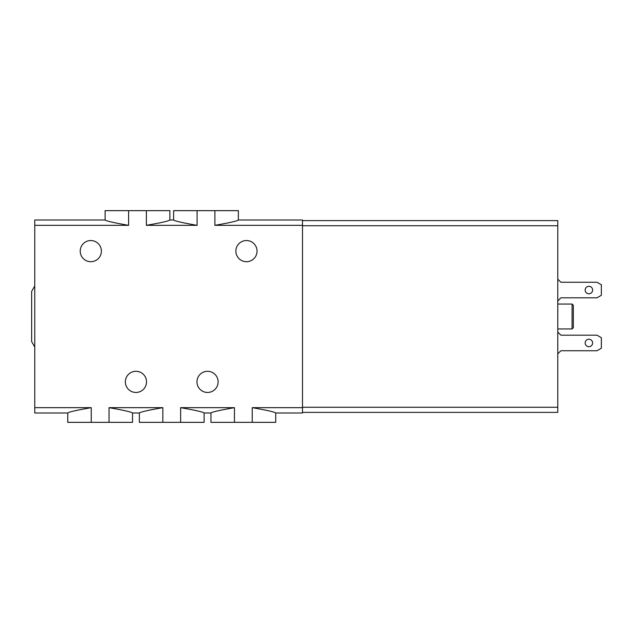 <?xml version="1.0" encoding="UTF-8"?>
<svg xmlns="http://www.w3.org/2000/svg" width="633" height="633" viewBox="0 0 633 633"><rect width="100%" height="100%" fill="white"/><g stroke="black" fill="none" stroke-linecap="round" stroke-linejoin="round"><path stroke-width="0.95" d="M146.389 210.654L169.873 210.654L169.873 219.991L173.608 219.991L173.608 210.654L197.092 210.654L197.092 225.332C182.391 222.776 174.566 220.996 173.608 219.991C174.573 220.996 182.407 222.776 197.092 225.332L146.389 225.332C161.083 222.776 168.916 220.996 169.873 219.991C168.908 220.996 161.083 222.776 146.389 225.332L146.389 210.654L128.602 210.654L128.602 225.332C113.9 222.776 106.075 220.996 105.118 219.991C106.091 220.996 113.916 222.776 128.602 225.332L34.76 225.332L34.76 413.009L67.763 413.009L67.763 422.346L91.247 422.346L91.247 407.668C76.546 410.224 68.72 412.004 67.763 413.009C68.728 412.004 76.553 410.224 91.247 407.668L34.76 407.668M128.602 210.654L105.118 210.654L105.118 219.991L34.76 219.991L34.76 225.332M180.634 422.346L180.634 407.668C195.336 410.224 203.161 412.004 204.119 413.009C203.146 412.004 195.32 410.224 180.634 407.668L234.447 407.668C219.754 410.224 211.92 412.004 210.963 413.009C211.928 412.004 219.754 410.224 234.447 407.668L234.447 422.346L210.963 422.346L210.963 413.009L204.119 413.009L204.119 422.346L139.363 422.346L139.363 413.009L132.519 413.009L132.519 422.346L91.247 422.346M109.034 422.346L109.034 407.668C123.736 410.224 131.561 412.004 132.519 413.009C131.545 412.004 123.72 410.224 109.034 407.668L162.847 407.668C148.154 410.224 140.32 412.004 139.363 413.009C140.328 412.004 148.154 410.224 162.847 407.668L162.847 422.346M218.124 381.873A10.587 10.587 0 0 0 202.251 372.71A10.587 10.587 0 0 0 202.251 391.044A10.587 10.587 0 0 0 218.124 381.873M146.524 381.873A10.587 10.587 0 0 0 130.643 372.71A10.587 10.587 0 0 0 130.643 391.044A10.587 10.587 0 0 0 146.524 381.873M257.038 251.127A10.587 10.587 0 0 0 241.165 241.956A10.587 10.587 0 0 0 241.165 260.29A10.587 10.587 0 0 0 257.038 251.127M101.383 251.127A10.587 10.587 0 0 0 85.51 241.956A10.587 10.587 0 0 0 85.51 260.29A10.587 10.587 0 0 0 101.383 251.127M197.092 210.654L238.364 210.654L238.364 219.991L302.495 219.991L302.495 407.668L252.235 407.668L252.235 422.346L234.447 422.346M302.495 225.332L214.88 225.332C229.573 222.776 237.399 220.996 238.364 219.991C237.399 220.996 229.573 222.776 214.88 225.332L214.88 210.654M252.235 407.668C266.936 410.224 274.762 412.004 275.719 413.009C274.746 412.004 266.92 410.224 252.235 407.668M302.495 407.668L302.495 413.009L275.719 413.009L275.719 422.346L252.235 422.346M34.76 285.989L31.65 291.386L31.65 341.614L34.76 347.011M302.495 220.616L557.768 220.616L557.768 225.736L302.495 225.736M557.768 225.736L557.768 412.384L302.495 412.384M557.768 407.264L302.495 407.264M573.332 305.296L573.332 327.704L572.09 328.954L572.09 304.046L573.332 305.296M557.768 353.855L560.878 350.745L596.99 350.745L601.35 348.229L601.35 337.698L596.99 335.181L560.878 335.181L557.768 332.064M592.63 342.959A3.735 3.735 0 0 0 587.028 339.723A3.735 3.735 0 0 0 587.028 346.196A3.735 3.735 0 0 0 592.63 342.959M557.768 300.936L560.878 297.819L596.99 297.819L601.35 295.302L601.35 284.771L596.99 282.255L560.878 282.255L557.768 279.145M592.63 290.041A3.735 3.735 0 0 0 587.028 286.804A3.735 3.735 0 0 0 587.028 293.277A3.735 3.735 0 0 0 592.63 290.041M557.768 328.954L572.09 328.954M557.768 304.046L572.09 304.046"/></g></svg>
